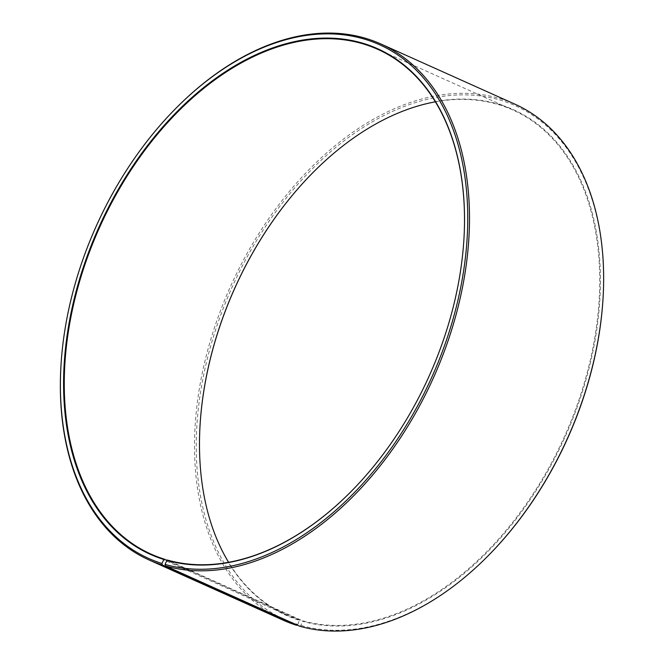 <?xml version="1.0" encoding="UTF-8"?>
<svg xmlns="http://www.w3.org/2000/svg" width="664" height="664" viewBox="0 0 664 664"><rect width="100%" height="100%" fill="white"/><g stroke="black" fill="none" stroke-linecap="round" stroke-linejoin="round"><path stroke-width="0.5" stroke-dasharray="3.32 2.49" d="M463.987 238.061A276.68 180.791 114.2 0 1 463.987 238.193A276.68 180.791 114.2 0 1 349.546 493.078A276.68 180.791 114.2 0 1 349.455 493.169M435.368 101.833A276.68 180.791 114.2 0 1 499.934 105.07A276.68 180.791 114.2 0 1 512.923 110.008A276.68 180.791 114.2 0 1 569.679 424.495A276.68 180.791 114.2 0 1 302.303 620.674L167.104 559.976M314.545 170.963A277.17 181.114 114.2 0 1 314.636 170.872A277.17 181.114 114.2 0 1 500.449 104.763A277.17 181.114 114.2 0 1 574.252 414.875A277.17 181.114 114.2 0 1 302.469 621.288L302.303 620.674M296.966 624.99L297.821 624.492A281.602 184.003 114.2 0 1 223.718 307.142A281.602 184.003 114.2 0 1 502.059 100.646A281.602 184.003 114.2 0 1 603.061 297.912M283.246 620.209A282.831 184.808 114.2 0 1 226.167 296.459A282.831 184.808 114.2 0 1 501.652 99.127A282.831 184.808 114.2 0 1 514.932 104.173M60.897 366.885A282.831 184.808 114.2 0 1 177.877 106.34M299.63 626.185L300.908 625.422L302.469 621.288M486.596 557.328A281.602 184.003 114.2 0 1 300.908 625.422M297.821 624.492L299.423 620.375A277.17 181.114 114.2 0 1 200.005 426.213A277.17 181.114 114.2 0 1 200.013 426.08M299.423 620.375L299.265 619.761A276.68 180.791 114.2 0 1 286.275 614.831A276.68 180.791 114.2 0 1 228.632 562.308M299.265 619.761L166.672 560.233M377.725 49.31L512.923 110.008M151.077 554.133L286.275 614.831"/><path stroke-width="1" d="M166.672 560.233L164.066 559.063A276.68 180.791 114.2 0 1 151.077 554.133A276.68 180.791 114.2 0 1 95.242 237.413A276.68 180.791 114.2 0 1 364.735 44.372A276.68 180.791 114.2 0 1 377.725 49.31A276.68 180.791 114.2 0 1 463.987 238.061M349.455 493.169A276.68 180.791 114.2 0 1 167.104 559.976L165.037 564.417L165.452 565.944L299.63 626.185A282.831 184.808 114.2 0 0 486.123 557.801A282.831 184.808 114.2 0 0 603.103 297.248A282.831 184.808 114.2 0 0 514.932 104.173L380.754 43.932A282.831 184.808 114.2 0 1 438.779 365.399A282.831 184.808 114.2 0 1 165.452 565.944M164.066 559.063L161.941 563.487L162.348 565.014L296.526 625.256L296.966 624.99M296.526 625.256A282.831 184.808 114.2 0 1 283.246 620.209L149.068 559.968A282.831 184.808 114.2 0 1 60.897 366.885L60.939 366.221A281.602 184.003 114.2 0 1 177.404 106.804A281.602 184.003 114.2 0 1 366.179 39.649A281.602 184.003 114.2 0 1 441.162 354.709A281.602 184.003 114.2 0 1 165.037 564.417M162.348 565.014A282.831 184.808 114.2 0 1 149.068 559.968M177.404 106.804L177.877 106.34A282.831 184.808 114.2 0 1 367.474 38.886A282.831 184.808 114.2 0 1 380.754 43.932M161.941 563.487A281.602 184.003 114.2 0 1 60.939 366.221M163.552 559.37A277.17 181.114 114.2 0 1 90.619 247.008A277.17 181.114 114.2 0 1 364.577 43.766A277.17 181.114 114.2 0 1 463.995 237.928A277.17 181.114 114.2 0 1 349.364 493.269A277.17 181.114 114.2 0 1 166.589 560.283M603.103 297.248L603.061 297.912A281.602 184.003 114.2 0 1 486.596 557.328L486.123 557.801M200.013 426.08A277.17 181.114 114.2 0 1 314.545 170.963M228.632 562.308A276.68 180.791 114.2 0 1 200.013 425.948A276.68 180.791 114.2 0 1 314.454 171.063A276.68 180.791 114.2 0 1 435.368 101.833"/></g></svg>
